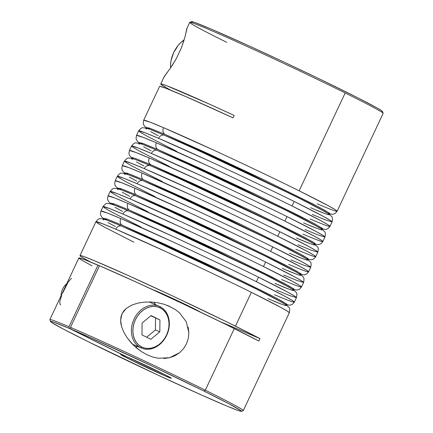 <?xml version="1.0" encoding="UTF-8"?>
<svg xmlns="http://www.w3.org/2000/svg" width="433" height="433" viewBox="0 0 433 433"><rect width="100%" height="100%" fill="white"/><g stroke="black" fill="none" stroke-linecap="round" stroke-linejoin="round"><path stroke-width="0.65" d="M160.031 306.645L160.167 307.863A21.645 17.352 -66.9 0 1 166.51 335.153A21.645 17.352 -66.9 0 1 141.743 347.017L140.698 347.737A22.711 18.208 113.1 0 0 166.694 335.283A22.711 18.208 113.1 0 0 160.031 306.645A22.711 18.208 -66.9 0 1 166.911 334.812A22.711 18.208 -66.9 0 1 141.45 348.078A22.711 18.208 -66.9 0 1 140.698 347.737L132.503 344.235L140.698 347.737A22.711 18.208 -66.9 0 1 133.824 319.57A22.711 18.208 -66.9 0 1 159.284 306.304A22.711 18.208 -66.9 0 1 160.031 306.645A22.711 18.208 113.1 0 0 134.041 319.099A22.711 18.208 113.1 0 0 140.698 347.737L141.743 347.017L144.952 348.148L148.395 348.478L151.94 348.002L155.442 346.736L158.77 344.728L161.801 342.054L164.416 338.822L166.51 335.153L168.009 331.185L168.854 327.072L169.011 322.975L168.469 319.051L167.257 315.446L165.417 312.307L163.024 309.747L160.167 307.863L156.952 306.737L153.509 306.407L149.97 306.883L146.468 308.15L143.134 310.158L140.108 312.826L137.494 316.063L135.394 319.733L133.9 323.7L133.055 327.813L132.899 331.911L133.44 335.835L134.652 339.434L136.487 342.579L138.885 345.139L141.743 347.017A21.645 17.352 -66.9 0 1 135.394 319.733A21.645 17.352 -66.9 0 1 160.167 307.863L160.031 306.645M142.084 323.045L151.068 315.576L159.939 319.971L159.826 331.835L150.841 339.31L141.97 334.909L142.084 323.045L151.068 315.576L159.939 319.971L150.841 315.765L159.939 319.971L159.826 331.835L155.42 329.957L155.534 318.093L155.42 329.957L159.826 331.835L150.841 339.31L141.97 334.909L142.084 323.045M66.769 283.669A13.358 10.711 113.1 0 0 61.069 295.777A13.358 10.711 -66.9 0 1 66.769 283.669M146.663 337.237L155.42 329.957L146.663 337.237M183.711 40.209A22.711 13.558 116.4 0 1 184.122 39.912A22.711 13.558 -63.6 0 0 184.041 39.971L183.381 40.437A21.645 12.92 116.4 0 1 184.112 39.944L180.81 42.564L178.115 45.481L173.687 52.582L171.062 60.463L170.57 64.317L170.656 67.916M170.645 67.824A21.645 12.92 116.4 0 1 170.548 66.346L170.57 67.158A22.711 13.558 -63.6 0 0 170.607 67.878A22.711 13.558 116.4 0 1 170.564 66.752M170.548 66.346A21.645 12.92 116.4 0 1 183.381 40.437M165.119 134.414L263.681 179.679L319.294 207.326L329.334 213.106L328.176 213.523L329.935 213.648L325.064 210.481L312.702 203.873L261.738 178.748L208.425 153.747L165.119 134.414A5.342 4.287 -66.9 0 1 163.55 127.681A5.342 4.287 113.1 0 0 165.119 134.414L149.315 128.054L146.278 127.513L147.61 128.558L150.251 128.385L165.119 134.414M328.338 213.631L332.728 214.357L335.25 213.42L337.096 211.255L335.218 209.702L328.458 205.832L299.133 190.823C273.283 178.001 238.572 161.563 214.167 150.338L163.55 127.681A106.881 2.896 25.2 0 1 299.133 190.823A106.881 2.896 25.2 0 1 337.096 211.255A106.881 2.896 25.2 0 1 317.216 203.813M267.881 298.586C287.139 307.008 303.966 312.686 250.702 286.245C226.145 274.062 193.172 258.447 169.985 247.784L121.9 226.259A5.342 4.287 113.1 0 0 121.705 226.167A5.342 4.287 113.1 0 0 115.784 229.187L166.402 251.849C190.807 263.075 225.517 279.507 251.362 292.329L280.692 307.338L287.452 311.213L289.325 312.761A106.881 2.896 -154.8 0 0 251.362 292.329L235.444 326.168A106.881 2.896 25.2 0 1 259.968 338.611L258.831 341.031A106.881 2.896 -154.8 0 0 234.307 328.582L205.312 390.193L203.992 391.102A105.528 2.863 25.2 0 1 241.403 411.328A105.528 2.863 25.2 0 1 186.58 388.293A105.528 2.863 25.2 0 1 87.986 341.588L158.613 375.416L201.74 395.123L227.163 406.176L238.264 410.544L241.284 411.35L240.64 410.43L228.602 403.599L203.992 391.102L205.312 390.193A106.881 2.896 -154.8 0 0 70.476 327.37L70.871 329.08A105.528 2.863 25.2 0 1 203.992 391.102L152.524 366.264L91.038 337.924L70.871 329.08L126.56 356.673A28.08 0.763 25.2 0 1 161.422 372.932A28.08 0.763 25.2 0 1 171.392 378.28A28.08 0.763 25.2 0 1 157.406 372.467A28.08 0.763 25.2 0 1 130.555 359.758L131.735 358.946L130.555 359.758L120.888 354.676L125.094 356.045L69.404 328.452L53.481 322.071L50.645 321.346L51.419 322.325L63.527 329.172L87.986 341.588A105.528 2.863 25.2 0 1 50.509 321.502A105.528 2.863 25.2 0 1 69.404 328.452L69.004 326.742L97.999 265.131A106.881 2.896 -154.8 0 0 78.849 257.998L49.855 319.608A106.881 2.896 25.2 0 1 69.004 326.742A106.881 2.896 -154.8 0 0 49.86 319.7L50.509 321.502M122.355 225.29L220.922 270.555L276.53 298.196L286.57 303.982L285.412 304.399L287.176 304.523L282.3 301.352L269.943 294.749L218.979 269.624L165.666 244.618L122.355 225.29A5.342 4.287 -66.9 0 1 120.791 218.551A5.342 4.287 113.1 0 0 122.355 225.29L106.556 218.925L103.519 218.389L104.846 219.434L107.487 219.255L122.355 225.29M285.58 304.502L289.964 305.233L292.486 304.296L294.332 302.131L292.459 300.578L285.693 296.702L256.368 281.699C230.518 268.871 195.808 252.439 171.403 241.213L120.791 218.551A106.881 2.896 25.2 0 1 256.368 281.699A106.881 2.896 25.2 0 1 294.332 302.131A106.881 2.896 25.2 0 1 274.452 294.689M288.064 288.795L275.009 283.436C294.267 291.858 311.094 297.541 257.83 271.096C233.273 258.918 200.3 243.303 177.113 232.64L129.029 211.109A5.342 4.287 113.1 0 0 128.834 211.023A5.342 4.287 113.1 0 0 122.912 214.043L173.525 236.699C197.935 247.93 232.64 264.363 258.49 277.185L287.815 292.194L294.581 296.069L296.453 297.617L289.904 295.658L276.573 290.175M129.483 210.146L228.045 255.41L283.658 283.052L293.698 288.833L292.54 289.255L294.299 289.374L289.428 286.208L271.453 276.73L226.102 254.48L172.789 229.474L129.483 210.146A5.342 4.287 -66.9 0 1 127.919 203.407A5.342 4.287 113.1 0 0 129.483 210.146L113.684 203.781L110.648 203.239L111.974 204.284L114.615 204.111L129.483 210.146M292.703 289.358L297.092 290.083L299.614 289.152L301.46 286.982L299.582 285.434L292.822 281.558L263.497 266.549C237.647 253.727 202.936 237.295 178.531 226.069L127.919 203.407A106.881 2.896 25.2 0 1 263.497 266.549A106.881 2.896 25.2 0 1 301.46 286.982A106.881 2.896 25.2 0 1 281.58 279.539M282.137 268.292C301.395 276.714 318.217 282.392 264.958 255.952C240.402 243.768 207.423 228.159 184.242 217.49L136.157 195.965A5.342 4.287 113.1 0 0 135.962 195.878A5.342 4.287 113.1 0 0 130.041 198.899L180.653 221.555C205.058 232.781 239.768 249.219 265.618 262.041L294.943 277.05L301.709 280.92L303.582 282.473L297.033 280.508L283.702 275.031M136.612 195.002L235.173 240.266L290.787 267.908L300.827 273.688L299.668 274.111L301.428 274.23L296.556 271.063L284.194 264.455L233.23 239.33L179.917 214.33L136.612 195.002A5.342 4.287 -66.9 0 1 135.042 188.263A5.342 4.287 113.1 0 0 136.612 195.002L120.807 188.636L117.771 188.095L119.102 189.14L121.738 188.967L136.612 195.002M299.831 274.213L304.22 274.939L306.737 274.002L308.583 271.837L306.71 270.284L299.95 266.414L270.625 251.405C244.775 238.583 210.065 222.145 185.66 210.92L135.042 188.263A106.881 2.896 25.2 0 1 270.625 251.405A106.881 2.896 25.2 0 1 308.583 271.837A106.881 2.896 25.2 0 1 288.708 264.395M289.26 253.148C308.523 261.57 325.345 267.248 272.081 240.808C247.524 228.624 214.552 213.014 191.364 202.346L143.285 180.821A5.342 4.287 113.1 0 0 143.09 180.729A5.342 4.287 113.1 0 0 137.169 183.749L187.781 206.411C212.186 217.637 246.897 234.069 272.747 246.891L302.072 261.9L308.832 265.775L310.71 267.323L304.155 265.364L290.83 259.887M309.449 243.362L296.389 238.004C315.646 246.426 332.474 252.103 279.209 225.658C254.653 213.48 221.68 197.865 198.493 187.202L150.408 165.677A5.342 4.287 113.1 0 0 150.213 165.585A5.342 4.287 113.1 0 0 144.292 168.605L194.91 191.262C219.315 202.492 254.025 218.925 279.875 231.747L309.2 246.756L315.96 250.631L317.833 252.179L311.284 250.22L297.958 244.737M143.74 179.852L242.301 225.117L297.915 252.758L307.955 258.544L306.791 258.961L308.556 259.086L303.685 255.914L291.322 249.311L240.358 224.186L187.045 199.185L143.74 179.852A5.342 4.287 -66.9 0 1 142.17 173.119A5.342 4.287 113.1 0 0 143.74 179.852L130.679 174.494L126.046 172.891L124.899 172.951L126.225 173.996L128.866 173.822L143.74 179.852M306.959 259.069L311.343 259.795L313.865 258.858L315.711 256.693L313.838 255.14L307.078 251.27L277.748 236.261C251.903 223.439 217.193 207.001 192.788 195.776L142.17 173.119A106.881 2.896 25.2 0 1 277.748 236.261A106.881 2.896 25.2 0 1 315.711 256.693A106.881 2.896 25.2 0 1 295.831 249.251M146.408 166.099L150.863 164.708L249.43 209.973L305.038 237.614L315.078 243.395L313.92 243.817L315.549 244.174L313.303 242.226L298.451 234.166L256.076 213.171L194.173 184.036L150.863 164.708A5.342 4.287 -66.9 0 1 149.298 157.969A5.342 4.287 113.1 0 0 150.863 164.708L135.064 158.343L132.157 157.569L133.353 158.846M314.087 243.92L318.471 244.645L320.994 243.714L322.839 241.544L320.967 239.996L314.201 236.12L284.876 221.111C259.026 208.289 224.321 191.857 199.911 180.631L149.298 157.969A106.881 2.896 25.2 0 1 284.876 221.111A106.881 2.896 25.2 0 1 322.839 241.544A106.881 2.896 25.2 0 1 302.959 234.107M303.517 222.854C322.774 231.276 339.602 236.954 286.337 210.514C261.781 198.33 228.808 182.721 205.621 172.053L157.536 150.527A5.342 4.287 113.1 0 0 157.341 150.44A5.342 4.287 113.1 0 0 151.42 153.461L202.038 176.117C226.443 187.343 261.153 203.781 286.998 216.603L316.328 231.612L323.088 235.482L324.961 237.035L318.412 235.07L305.081 229.593M157.991 149.564L256.553 194.828L312.166 222.47L322.206 228.251L321.048 228.673L322.807 228.792L314.607 223.78L299.961 216.143L254.609 193.897L201.302 168.892L157.991 149.564A5.342 4.287 -66.9 0 1 156.427 142.825A5.342 4.287 113.1 0 0 157.991 149.564L142.192 143.199L139.155 142.657L140.481 143.702L143.123 143.529L157.991 149.564M321.21 228.776L325.6 229.501L328.122 228.57L329.968 226.399L328.09 224.851L321.329 220.976L292.004 205.967C266.154 193.145 231.444 176.713 207.039 165.482L156.427 142.825A106.881 2.896 25.2 0 1 292.004 205.967A106.881 2.896 25.2 0 1 329.968 226.399A106.881 2.896 25.2 0 1 310.088 218.957M310.645 207.71C329.903 216.132 346.725 221.81 293.466 195.37C268.909 183.186 235.936 167.576 212.749 156.908L164.664 135.383A5.342 4.287 113.1 0 0 164.47 135.296A5.342 4.287 113.1 0 0 158.548 138.316L209.161 160.973C233.571 172.199 268.276 188.631 294.126 201.459L323.451 216.462L330.217 220.337L332.089 221.891L325.54 219.926L312.209 214.449M188.187 327.142L188.875 332.755L188.295 338.427L186.471 343.845L183.505 348.695L179.533 352.76L169.471 357.755L158.169 358.232L152.616 356.971L147.263 354.892L141.45 351.634L133.716 345.442L127.345 338.076L123.973 332.566L121.565 326.601L120.861 323.446L120.618 320.182L120.969 316.902L122.041 313.736L123.816 310.894L126.149 308.512L131.74 305.108L137.905 303.095L144.297 302.115L150.836 301.99L157.358 302.672L163.82 304.183L170.012 306.553L167.127 305.319L175.002 309.33L179.495 312.799L186.287 321.795L188.875 332.755L188.295 338.427L186.471 343.845L183.505 348.695L179.533 352.76L174.77 355.823L169.471 357.755L163.858 358.535M61.573 295.615L59.759 301.828L60.046 304.204L60.642 304.859M71.461 278.316L68.306 281.834L62.769 292.773M183.976 40.399L181.422 47.738L176.182 58.872L170.353 68.241L164.664 75.872L164.372 76.885M186.975 28.859L184.788 37.557L181.422 47.738L176.182 58.872L172.107 65.648M136.195 360.965A26.722 0.725 -154.8 0 0 156.373 370.464A26.722 0.725 25.2 0 1 136.195 360.965M241.403 411.328L243.205 410.679A106.881 2.896 -154.8 0 0 205.312 390.193A106.881 2.896 25.2 0 1 243.276 410.625L289.325 312.761C289.964 309.703 289.829 307.917 288.925 307.403L286.608 305.184L277.867 300.112C251.568 285.731 159.582 242.182 121.727 226.178C112.596 222.264 106.496 219.872 103.422 218.995L100.272 218.643C99.298 218.281 97.842 219.315 95.904 221.745L102.459 223.709L115.784 229.187A106.881 2.896 -154.8 0 0 95.904 221.745L79.986 255.584A106.881 2.896 25.2 0 1 134.398 278.327A106.881 2.896 25.2 0 1 235.444 326.168L251.362 292.329A106.881 2.896 -154.8 0 0 115.784 229.187A5.342 4.287 -66.9 0 1 121.705 226.167A5.342 4.287 -66.9 0 1 121.9 226.259M153.017 289.796A26.722 0.725 25.2 0 1 191.381 307.36A26.722 0.725 25.2 0 1 200.49 312.133M162.505 293.769L162.337 294.121L162.505 293.769M78.99 257.927L84.641 259.67L99.428 265.84L97.999 265.131L69.004 326.742L69.404 328.452L125.094 356.045A28.08 0.763 25.2 0 0 120.601 354.378L120.601 354.378A28.08 0.763 25.2 0 0 130.555 359.758L166.169 376.347L171.17 378.074L165.06 374.756L126.56 356.673L70.871 329.08L70.476 327.37L99.466 265.759L70.476 327.37A106.881 2.896 25.2 0 1 205.312 390.193L234.307 328.582A106.881 2.896 -154.8 0 0 99.466 265.759L136.249 282.1L182.174 303.425L226.556 324.761L258.831 341.031L259.968 338.611L219.904 321.513L259.968 338.611L227.628 322.314L173.368 296.324L128.195 275.518L94.475 260.747L83.228 256.325L80.175 255.508L80.825 256.444L82.541 257.559L90.302 261.911A106.881 2.896 25.2 0 1 79.986 255.584M152.616 356.971L147.263 354.892L141.45 351.634L136.157 347.661L131.432 343.104L127.345 338.076L123.973 332.566L121.565 326.601L120.618 320.182L122.041 313.736L126.149 308.512L131.74 305.108L137.905 303.095L144.297 302.115L150.836 301.99L157.358 302.672L163.82 304.183L170.012 306.553M162.375 181.595L133.05 166.586L126.29 162.716L124.417 161.163C126.349 158.732 127.805 157.699 128.78 158.061L131.93 158.413C135.004 159.29 141.104 161.682 150.235 165.595C188.09 181.6 280.075 225.149 306.375 239.53L315.116 244.602L317.432 246.821C318.336 247.335 318.471 249.121 317.833 252.179A106.881 2.896 -154.8 0 0 279.875 231.747L277.748 236.261L279.875 231.747A106.881 2.896 -154.8 0 0 144.292 168.605A106.881 2.896 -154.8 0 0 124.417 161.163L130.966 163.127L144.292 168.605A5.342 4.287 -66.9 0 1 150.213 165.585A5.342 4.287 -66.9 0 1 150.408 165.677M354.151 175.002A106.881 2.896 25.2 0 1 354.048 175.067L353.014 177.422A106.881 2.896 -154.8 0 0 352.998 177.297L354.134 174.883A106.881 2.896 25.2 0 1 354.151 175.002L383.145 113.392A106.881 2.896 -154.8 0 0 345.182 92.96L299.133 190.823L345.182 92.96A106.881 2.896 -154.8 0 0 244.136 45.119A106.881 2.896 -154.8 0 0 189.724 22.375L186.823 28.546M155.252 196.739L125.922 181.736L119.162 177.86L117.289 176.307C119.221 173.877 120.677 172.843 121.657 173.205L124.801 173.563C127.876 174.434 133.976 176.826 143.106 180.74C180.962 196.744 272.947 240.293 299.252 254.68L307.987 259.751L310.304 261.965C311.213 262.485 311.349 264.271 310.71 267.323A106.881 2.896 -154.8 0 0 272.747 246.891L270.625 251.405L272.747 246.891A106.881 2.896 -154.8 0 0 137.169 183.749A106.881 2.896 -154.8 0 0 117.289 176.307L123.838 178.272L137.169 183.749A5.342 4.287 -66.9 0 1 143.09 180.729A5.342 4.287 -66.9 0 1 143.285 180.821M148.124 211.889L118.799 196.88L112.033 193.004L110.161 191.456C112.093 189.026 113.549 187.992 114.528 188.355L117.673 188.707C120.747 189.578 126.853 191.976 135.978 195.884C173.833 211.889 265.819 255.443 292.123 269.824C301.455 274.933 301.574 275.35 302.45 276.205L303.176 277.115C304.085 277.629 304.22 279.415 303.582 282.473A106.881 2.896 -154.8 0 0 265.618 262.041L263.497 266.549L265.618 262.041A106.881 2.896 -154.8 0 0 130.041 198.899A106.881 2.896 -154.8 0 0 110.161 191.456L116.71 193.416L130.041 198.899A5.342 4.287 -66.9 0 1 135.962 195.878A5.342 4.287 -66.9 0 1 136.157 195.965L179.462 215.293L223.958 236.093L264.958 255.952L296.102 272.027M140.996 227.033L111.671 212.024L104.91 208.154L103.032 206.601C104.965 204.17 106.421 203.137 107.4 203.499L110.55 203.851C113.625 204.728 119.724 207.12 128.85 211.028C166.71 227.033 258.696 270.587 284.995 284.968L293.731 290.04L296.048 292.259C296.957 292.773 297.092 294.559 296.453 297.617A106.881 2.896 -154.8 0 0 258.49 277.185L256.368 281.699L258.49 277.185A106.881 2.896 -154.8 0 0 122.912 214.043A106.881 2.896 -154.8 0 0 103.032 206.601L109.587 208.56L122.912 214.043A5.342 4.287 -66.9 0 1 128.834 211.023A5.342 4.287 -66.9 0 1 129.029 211.109M176.632 151.306L147.307 136.298L140.541 132.422L138.668 130.874C140.601 128.444 142.056 127.41 143.036 127.773L146.181 128.125C149.261 128.996 155.36 131.394 164.486 135.302C202.341 151.306 294.332 194.855 320.631 209.242L329.367 214.313L331.683 216.532C332.593 217.047 332.728 218.833 332.089 221.891A106.881 2.896 -154.8 0 0 294.126 201.459L292.004 205.967L294.126 201.459A106.881 2.896 -154.8 0 0 158.548 138.316A106.881 2.896 -154.8 0 0 138.668 130.874L145.217 132.834L158.548 138.316A5.342 4.287 -66.9 0 1 164.47 135.296A5.342 4.287 -66.9 0 1 164.664 135.383M169.503 166.451L140.178 151.442L133.418 147.566L131.54 146.018C133.478 143.588 134.928 142.554 135.908 142.917L139.058 143.269C142.132 144.146 148.232 146.538 157.358 150.446C195.218 166.451 287.203 210.005 313.503 224.386L322.239 229.458L324.555 231.677C325.464 232.191 325.6 233.977 324.961 237.035A106.881 2.896 -154.8 0 0 286.998 216.603L284.876 221.111L286.998 216.603A106.881 2.896 -154.8 0 0 151.42 153.461A106.881 2.896 -154.8 0 0 131.54 146.018L138.095 147.978L151.42 153.461A5.342 4.287 -66.9 0 1 157.341 150.44A5.342 4.287 -66.9 0 1 157.536 150.527L192.463 166.028L245.338 190.655L286.337 210.514L317.481 226.589M133.169 158.787L130.549 156.795L129.299 154.89L128.926 153.352L129.418 150.527A106.881 2.896 25.2 0 1 149.298 157.969L135.967 152.492L129.418 150.527L131.54 146.018M140.297 143.642L137.678 141.651L136.427 139.745L136.054 138.203L136.547 135.383A106.881 2.896 25.2 0 1 156.427 142.825L143.096 137.348L136.547 135.383L138.668 130.874M104.662 219.369L102.042 217.377L100.792 215.472L100.418 213.934L100.911 211.115A106.881 2.896 25.2 0 1 120.791 218.551L107.46 213.074L100.911 211.115L103.032 206.601M111.79 204.224L109.17 202.233L107.92 200.327L107.546 198.79L108.039 195.965A106.881 2.896 25.2 0 1 127.919 203.407L114.588 197.93L108.039 195.965L110.161 191.456M118.913 189.08L116.298 187.088L115.048 185.183L114.675 183.641L115.167 180.821A106.881 2.896 25.2 0 1 135.042 188.263L121.716 182.78L115.167 180.821L117.289 176.307M171.051 90.313A106.881 2.896 25.2 0 1 160.73 83.986A106.881 2.896 25.2 0 1 234.183 115.449L233.046 117.868A106.881 2.896 -154.8 0 0 159.593 86.4L143.675 120.239A106.881 2.896 25.2 0 1 163.55 127.681L150.224 122.198L143.675 120.239L143.182 123.059L143.556 124.601L144.806 126.506L147.42 128.498M186.856 28.491L185.746 33.644M126.041 173.936L123.427 171.939L122.176 170.039L121.797 168.497L122.29 165.677A106.881 2.896 25.2 0 1 142.17 173.119L128.845 167.636L122.29 165.677L124.417 161.163M382.334 111.66L381.625 110.707L377.311 108.077L358.648 98.242L320.604 79.488L283.988 62.076L247.833 45.351L211.526 29.227L194.931 22.527L191.77 21.65L191.554 21.856L192.247 22.489M345.182 92.96A106.881 2.896 25.2 0 1 383.14 113.305L382.491 111.498A105.528 2.863 -154.8 0 0 288.232 64.068A105.528 2.863 -154.8 0 0 191.597 21.672L189.795 22.321A106.881 2.896 25.2 0 1 245.322 45.654A106.881 2.896 25.2 0 1 345.182 92.96M226.73 42.331A106.881 2.896 25.2 0 1 189.795 22.321M166.494 87.823L160.946 84.343L160.973 83.91L162.873 84.359L166.613 85.691L209.215 104.044L234.183 115.449L233.046 117.868L186.634 96.932L165.298 88.04L159.788 86.329M78.925 258.209L81.528 260.049L92.034 265.851M200.663 312.253L173.498 298.792L152.562 289.693M167.842 71.705L164.161 76.722M135.361 346.963A26.722 21.423 113.1 0 0 137.732 346.492L135.361 346.963M154.126 302.488L155.566 304.713A26.722 21.423 113.1 0 0 153.915 302.212M269.369 239.46L220.917 215.813L165.108 190.401L269.369 239.46M294.38 255.308L302.321 258.506M305.065 259.513L306.954 260.109M308.101 260.049L307.349 259.399M303.23 256.883L278.971 244.234L231.087 220.944L186.591 200.149L149.104 183.332M138.165 178.661L130.225 175.462M127.481 174.456L125.592 173.86M124.444 173.914L125.197 174.569M129.315 177.086L136.779 181.135M290.749 194.022L242.296 170.375L186.488 144.963L290.749 194.022M315.76 209.87L323.7 213.068M326.444 214.075L328.333 214.671M329.481 214.616L328.728 213.962M324.609 211.445L300.35 198.801L261.283 179.717L207.97 154.711L170.483 137.894M159.544 133.223L151.604 130.024M148.86 129.018L146.971 128.422M145.824 128.482L146.576 129.131M150.7 131.648L158.159 135.697M262.241 254.604L213.788 230.962L157.98 205.545L262.241 254.604M287.252 270.452L295.192 273.651M297.936 274.657L299.825 275.253M300.973 275.199L300.221 274.544M131.037 193.805L123.096 190.607M120.352 189.6L118.463 189.005M117.316 189.064L118.068 189.714M122.193 192.23L129.651 196.279M255.113 269.754L206.665 246.106L150.852 220.689L255.113 269.754M290.808 289.801L293.715 290.581M293.845 290.343L293.092 289.693M288.973 287.176L264.715 274.527L225.647 255.443L181.005 234.432L134.852 213.621M123.908 208.95L115.968 205.756M113.23 204.749L111.341 204.154M115.064 207.375L122.523 211.428M247.99 284.898L199.537 261.251L143.729 235.839L247.985 284.898M273.001 300.746L280.941 303.944M283.685 304.946L285.574 305.546M286.722 305.487L285.969 304.837M281.845 302.321L257.586 289.672L209.702 266.382L165.211 245.587L127.724 228.765M116.78 224.099L108.845 220.9M106.101 219.894L104.212 219.298M103.065 219.352L103.817 220.007M107.936 222.524L115.4 226.573M283.626 209.171L235.173 185.524L179.365 160.107L283.62 209.166M308.637 225.019L316.577 228.213M319.316 229.219L321.205 229.815M322.352 229.761L321.6 229.111M152.416 148.367L144.481 145.169M141.737 144.167L139.848 143.572M138.701 143.626L139.453 144.276M143.572 146.792L151.03 150.846M276.498 224.316L228.045 200.668L172.237 175.251L276.492 224.316M312.193 244.364L315.094 245.143M315.229 244.905L314.477 244.255M310.353 241.738L279.209 225.658L238.215 205.799L193.719 185.005L156.232 168.183M145.293 163.512L137.353 160.318M134.609 159.312L132.72 158.716M131.572 158.77L132.325 159.42M136.444 161.942L143.908 165.991M133.867 242.177L104.542 227.168L97.782 223.298L95.904 221.745M132.547 344.278L141.45 348.078M149.071 301.942L159.284 306.304M317.833 252.179L315.711 256.693M353.014 177.416L337.096 211.255M310.71 267.323L308.583 271.837M303.582 282.473L301.46 286.982M296.453 297.617L294.332 302.131M332.089 221.891L329.968 226.399M324.961 237.035L322.839 241.544M160.73 83.986L164.215 76.587"/></g></svg>
